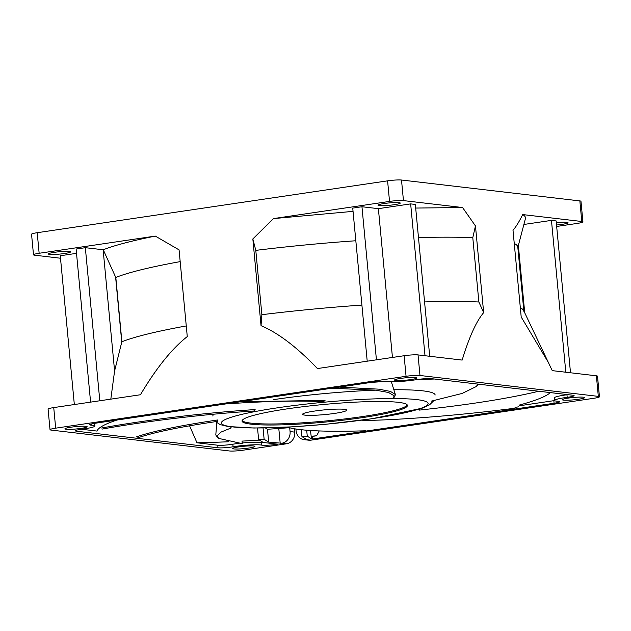 <?xml version="1.0" encoding="UTF-8"?>
<svg xmlns="http://www.w3.org/2000/svg" width="631" height="631" viewBox="0 0 631 631"><rect width="100%" height="100%" fill="white"/><g stroke="black" fill="none" stroke-linecap="round" stroke-linejoin="round"><path stroke-width="0.95" d="M238.77 446.866A11.169 1.191 174.6 0 0 238.763 446.866A11.169 1.191 174.6 0 0 232.689 448.507A11.169 1.191 174.6 0 0 248.851 448.049A11.169 1.191 174.6 0 0 254.932 446.401A11.169 1.191 174.6 0 0 238.77 446.866M70.98 427.203L70.98 427.203A11.169 1.191 174.6 0 0 64.906 428.851A11.169 1.191 174.6 0 0 81.068 428.386A11.169 1.191 174.6 0 0 87.149 426.745A11.169 1.191 174.6 0 0 70.98 427.203M400.622 378.411L400.622 378.411A11.169 1.191 174.6 0 0 394.549 380.059A11.169 1.191 174.6 0 0 410.71 379.594A11.169 1.191 174.6 0 0 416.791 377.953A11.169 1.191 174.6 0 0 400.622 378.411M60.497 258.229L34.618 255.192A10.396 1.104 -5.4 0 1 33.498 254.806L31.55 234.235A10.396 1.104 174.6 0 1 37.205 232.705L387.592 180.845A10.396 1.104 174.6 0 1 401.505 180.024L579.85 200.918L581.79 221.497A10.396 1.104 -5.4 0 1 582.918 221.883A10.396 1.104 -5.4 0 1 577.262 223.413L556.668 226.458M294.456 428.875L294.764 432.125A10.396 9.252 -83.3 0 1 286.513 443.782L243.408 450.155A10.396 1.104 -5.4 0 1 229.495 450.976L51.15 430.082A10.396 1.104 -5.4 0 1 50.023 429.687A10.396 1.104 -5.4 0 1 55.678 428.165L406.064 376.297A10.396 1.104 -5.4 0 1 419.978 375.484L598.322 396.378A10.396 1.104 -5.4 0 1 599.45 396.765A10.396 1.104 -5.4 0 1 593.795 398.295L310.949 440.162A10.396 9.252 -83.3 0 1 308.772 440.193L304.079 439.649A10.396 9.252 96.7 0 1 296.065 430.689L295.915 429.112M582.918 221.883L580.977 201.313A10.396 1.104 174.6 0 0 579.85 200.918M523.88 224.47L551.455 220.385L556.148 220.937L570.503 372.771M517.72 247.92L525.394 218.72A218.231 23.189 174.6 0 0 522.673 214.572L581.79 221.497M556.305 222.648A11.169 1.191 174.6 0 1 568.042 222.727A11.169 1.191 174.6 0 1 561.961 224.368A11.169 1.191 -5.4 0 1 556.534 225.007M520.338 307.833A207.844 22.085 174.6 0 1 523.643 310.531L552.251 370.634L596.382 375.808A10.396 1.104 174.6 0 1 597.502 376.194L599.45 396.765M518.359 245.483L524.724 312.81M565.81 372.227L551.455 220.385M548.639 362.896L521.206 317.03L513.011 230.315C516.221 226.497 519.447 221.252 522.673 214.572M462.16 360.08L418.037 354.914A10.396 1.104 174.6 0 0 404.124 355.726L317.432 368.559C296.964 347.192 278.168 332.892 261.037 325.667L252.842 238.96L273.381 218.61L389.532 201.415A10.396 1.104 -5.4 0 1 403.454 200.603L462.57 207.528L475.458 225.922L483.661 312.629C476.31 321.289 469.148 337.104 462.16 360.08M514.257 243.511A207.844 22.085 -5.4 0 1 517.799 247.052L523.88 311.375M294.764 432.125L290.071 431.58A10.396 9.252 96.7 0 1 281.82 443.23L268.688 442.118L264.129 439.263A200.303 21.288 174.6 0 1 258.623 439.578L263.245 442.473L277.648 444.161L276.078 444.39A10.396 1.104 174.6 0 1 261.628 445.123A18.962 2.019 -5.4 0 0 233.084 446.787A10.396 1.104 174.6 0 1 217.987 447.789L76.485 431.21A10.396 1.104 174.6 0 1 75.365 430.823A10.396 1.104 174.6 0 1 82.282 429.119A18.962 2.019 -5.4 0 0 94.91 426.012A18.962 2.019 -5.4 0 0 91.566 425.191L91.448 423.961M312.479 436.392L311.272 436.258A228.627 24.293 174.6 0 0 316.636 435.776L312.479 436.392L312.724 438.963L554.089 403.241A10.396 1.104 174.6 0 0 559.736 401.71A10.396 1.104 174.6 0 0 557.907 401.269A18.962 2.019 -5.4 0 1 554.57 400.448A18.962 2.019 -5.4 0 1 567.198 397.341A10.396 1.104 174.6 0 0 574.115 395.637A10.396 1.104 174.6 0 0 572.987 395.251L431.486 378.671A10.396 1.104 174.6 0 0 416.389 379.665A18.962 2.019 -5.4 0 1 387.852 381.337A10.396 1.104 174.6 0 0 373.394 382.07L95.391 423.22A10.396 1.104 174.6 0 0 89.736 424.75A10.396 1.104 174.6 0 0 91.566 425.191M312.724 438.963L311.517 438.829L307.258 436.163L306.705 430.271M304.079 439.649A10.396 9.252 96.7 0 0 306.256 439.61L307.502 439.428L306.232 439.279L301.949 436.597A200.303 21.288 174.6 0 0 307.258 436.163M578.493 399.257A11.169 1.191 -5.4 0 1 562.331 399.715A11.169 1.191 -5.4 0 1 568.405 398.074A11.169 1.191 174.6 0 1 584.574 397.609A11.169 1.191 174.6 0 1 578.493 399.257M290.071 431.58L289.716 427.857M278.792 428.473L280.211 443.467M289.164 427.7A228.627 24.293 -5.4 0 1 267.473 429.261L268.688 442.118M267.473 429.261L265.367 427.944M263.056 427.984L264.129 439.263M301.303 429.79L301.949 436.597M257.527 428.031L258.623 439.578M311.517 438.829L310.444 430.523M316.636 435.776L319.215 430.934M189.568 425.783L196.982 442.788A228.627 24.293 174.6 0 0 228.501 441.755M230.331 426.635L231.285 427.905L220.874 432.148L217.206 435.934L218.626 438.387L242.241 443.64L242.036 441.108A228.627 24.293 174.6 0 0 259.483 440.115M196.982 442.788L217.75 445.218L217.987 447.789M239.157 443.325A18.962 2.019 174.6 0 0 232.839 444.216A10.396 1.104 -5.4 0 1 217.75 445.218M265.43 442.725A10.396 1.104 -5.4 0 1 261.384 442.552A18.962 2.019 174.6 0 0 242.265 442.986M116.98 420.025A228.627 24.293 174.6 0 0 97.008 431.076L81.391 429.246M94.91 426.012L94.666 423.44A18.962 2.019 174.6 0 0 94.626 423.338M90.588 402.136L76.114 249.048L85.335 247.683L103.255 249.766C114.392 245.364 131.745 240.805 155.297 236.089L39.146 253.276A10.396 1.104 -5.4 0 0 33.498 254.806M74.332 404.542L60.268 255.752L76.517 253.346M64.536 253.504A11.169 1.191 -5.4 0 1 48.374 253.962A11.169 1.191 -5.4 0 1 54.447 252.321A11.169 1.191 174.6 0 1 70.617 251.864A11.169 1.191 174.6 0 1 64.536 253.504M103.137 249.773L114.59 370.965L121.759 342.128L115.615 277.112L103.255 249.766M115.615 277.112L115.812 277.435A207.844 22.085 -5.4 0 1 180.182 261.62M50.023 429.687L48.082 409.117A10.396 1.104 174.6 0 1 53.738 407.587L140.429 394.754C156.338 368.007 171.955 348.62 187.273 336.583L179.07 249.876L155.297 236.089M462.57 207.528L415.687 208.056M353.044 211.361L273.381 218.61M367.21 361.192L352.737 208.104L361.957 206.739L378.379 208.664L410.655 203.892L415.348 204.436L429.703 356.278M394.178 204.712A11.169 1.191 -5.4 0 1 378.016 205.17A11.169 1.191 -5.4 0 1 384.09 203.529A11.169 1.191 174.6 0 1 400.259 203.072A11.169 1.191 174.6 0 1 394.178 204.712M475.458 225.922L472.793 237.666L478.874 301.989L483.661 312.629M418.487 237.603A207.844 22.085 -5.4 0 1 472.793 237.666M478.874 301.989A207.844 22.085 174.6 0 0 424.56 301.926M261.037 325.667L261.873 314.695L255.792 250.373L252.842 238.96M361.902 305.081A207.844 22.085 174.6 0 0 261.873 314.695M255.792 250.373A207.844 22.085 -5.4 0 1 355.821 240.758M376.431 359.828L361.957 206.739M392.45 357.454L378.379 208.664M425.01 355.726L410.655 203.892M99.808 400.772L85.335 247.683M110.819 399.139L114.59 370.965M186.263 325.943A207.844 22.085 174.6 0 0 121.893 341.757L121.759 342.128M121.893 341.757L115.812 277.435M434.467 379.018A228.627 24.293 174.6 0 0 415.734 379.775M387.694 381.313A228.627 24.293 174.6 0 0 370.989 382.425M567.845 394.643A10.396 1.104 -5.4 0 1 566.953 394.769A18.962 2.019 174.6 0 0 554.326 397.877L554.57 400.448M554.61 400.551A10.396 1.104 -5.4 0 1 553.844 400.669L519.431 405.765M519.108 405.126A228.627 24.293 174.6 0 0 550.342 392.592M287.215 408.856A83.055 8.826 174.6 0 0 242.052 421.066A83.055 8.826 174.6 0 0 362.249 417.651A83.055 8.826 174.6 0 0 407.429 405.433A83.055 8.826 174.6 0 0 287.215 408.856M407.24 404.936A83.055 8.826 -5.4 0 1 362.155 416.618A83.055 8.826 -5.4 0 1 242.146 420.538M314.632 411.049A22.164 2.358 174.6 0 0 302.572 414.299A22.164 2.358 174.6 0 0 334.651 413.4A22.164 2.358 174.6 0 0 346.711 410.126A22.164 2.358 174.6 0 0 314.648 411.049A22.164 2.358 174.6 0 0 314.632 411.049M365.877 430.784C327.197 431.967 301.492 430.902 288.769 427.581L288.02 427.092M288.769 427.581L288.888 427.053M537.786 391.48C507.655 398.634 468.21 404.842 419.449 410.087L419.52 409.069M419.449 410.087L418.487 409.133M216.764 422.746L215.802 434.94L217.293 437.441L218.626 438.387M514.328 408.289C464.629 414.701 406.49 419.749 363.077 420.546L362.328 420.112M518.832 406.829L515.022 407.318M102.403 429.033C143.9 421.547 201.297 414.362 253.946 411.01L255.129 409.582C201.857 412.926 143.623 420.404 101.583 428.007M225.788 403.919L226.584 403.864C266.724 401.15 299.023 400.425 323.482 401.702L325.06 400.354L239.93 401.829M331.843 388.239L375.532 390.147L388.546 392.49L394.091 395.747L393.602 397.79L394.785 396.591L395.369 394.501L390.471 391.425L378.821 389.161L339.336 387.111M477.706 384.003L476.444 386.456L462.184 393.428L431.501 401.103M476.444 386.456L478.432 384.169M136.761 438.206C152.773 432.527 179.693 426.919 217.537 421.358L217.719 419.962C179.488 425.609 152.237 431.312 135.949 437.078M277.861 407.752L277.861 407.752A103.839 11.035 -5.4 0 1 416.878 399.612A103.839 11.035 -5.4 0 1 371.635 418.747L371.635 418.747A103.839 11.035 -5.4 0 1 232.602 426.887A103.839 11.035 -5.4 0 1 277.861 407.752M598.322 396.378L596.382 375.808M418.037 354.914L419.978 375.484M401.505 180.024L403.454 200.603M306.256 439.61L310.949 440.162M286.513 443.782L281.82 443.23M276.039 443.972L276.078 444.39M261.384 442.552L261.628 445.123M232.839 444.216L233.084 446.787M76.398 430.232L76.485 431.21M37.205 232.705L39.146 253.276M389.532 201.415L387.592 180.845M406.064 376.297L404.124 355.726M53.738 407.587L55.678 428.165M567.198 397.341L566.953 394.769M554.089 403.241L553.844 400.669M213.917 414.188A111.64 11.863 174.6 0 0 212.868 416.042M273.594 399.628A111.64 11.863 -5.4 0 1 375.642 390.163M394.186 389.737A111.64 11.863 -5.4 0 1 435.153 395.03M433.868 400.622L429.577 404.81L422.21 408.17L372.053 418.739L325.833 424.277L292.153 426.864L254.064 428.031L227.996 426.517L220.172 424.6L215.51 421.65M391.307 381.66L395.369 394.501"/></g></svg>
